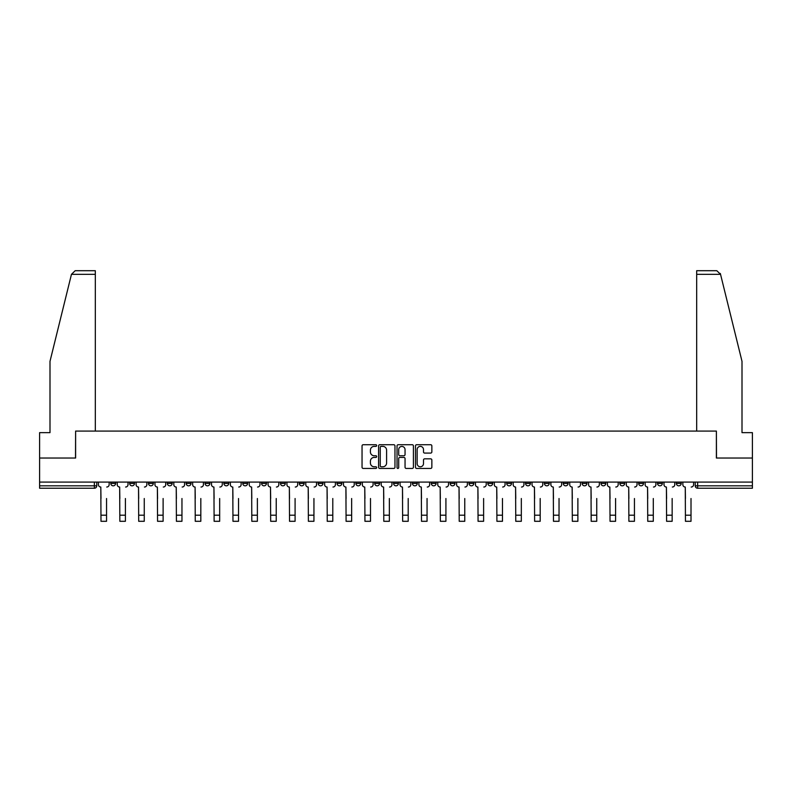 <?xml version="1.0" encoding="UTF-8"?>
<svg xmlns="http://www.w3.org/2000/svg" width="792" height="792" viewBox="0 0 792 792"><rect width="100%" height="100%" fill="white"/><g stroke="black" fill="none" stroke-linecap="round" stroke-linejoin="round"><path stroke-width="1.19" d="M376.665 445.55A0.832 0.832 0 0 0 375.834 444.718L363.231 444.718A1.188 1.188 0 0 0 362.043 445.906L362.043 467.25A1.188 1.188 0 0 0 363.231 468.438L375.834 468.438A0.832 0.832 0 0 0 376.665 467.607A0.832 0.832 0 0 0 375.834 466.785L374.2 466.785A3.792 3.792 0 0 1 370.408 462.983L370.408 461.201A3.792 3.792 0 0 1 374.2 457.41L375.834 457.41A0.832 0.832 0 0 0 376.665 456.578A0.832 0.832 0 0 0 375.834 455.747L374.2 455.747A3.792 3.792 0 0 1 370.408 451.955L370.408 450.173A3.792 3.792 0 0 1 374.2 446.381L375.834 446.381A0.832 0.832 0 0 0 376.665 445.55M619.819 482.08L619.819 483.407L624.66 483.407A2.416 2.416 0 0 1 622.235 485.823A2.416 2.416 0 0 1 619.819 483.407L619.819 482.08M600.97 482.08L600.97 483.407L605.801 483.407A2.416 2.416 0 0 1 603.385 485.823A2.416 2.416 0 0 1 600.97 483.407L600.97 482.08M487.852 482.08L487.852 483.407L492.683 483.407A2.416 2.416 0 0 1 490.268 485.823A2.416 2.416 0 0 1 487.852 483.407L487.852 482.08M468.993 482.08L468.993 483.407L473.834 483.407A2.416 2.416 0 0 1 471.408 485.823A2.416 2.416 0 0 1 468.993 483.407L468.993 482.08M450.143 482.08L450.143 483.407L454.974 483.407A2.416 2.416 0 0 1 452.559 485.823A2.416 2.416 0 0 1 450.143 483.407L450.143 482.08M412.434 482.08L412.434 483.407L417.275 483.407A2.416 2.416 0 0 1 414.85 485.823A2.416 2.416 0 0 1 412.434 483.407L412.434 482.08M374.725 483.407L374.725 482.08L374.725 483.407A2.416 2.416 0 0 0 377.15 485.823A2.416 2.416 0 0 1 374.725 483.407L379.566 483.407A2.416 2.416 0 0 1 377.15 485.823A2.416 2.416 0 0 0 379.566 483.407L379.566 482.08L379.566 483.407M355.875 483.407L355.875 482.08L355.875 483.407A2.416 2.416 0 0 0 358.291 485.823A2.416 2.416 0 0 1 355.875 483.407L360.707 483.407A2.416 2.416 0 0 1 358.291 485.823M337.026 483.407L337.026 482.08L337.026 483.407A2.416 2.416 0 0 0 339.441 485.823A2.416 2.416 0 0 1 337.026 483.407L341.857 483.407A2.416 2.416 0 0 1 339.441 485.823A2.416 2.416 0 0 0 341.857 483.407L341.857 482.08L341.857 483.407M318.166 482.08L318.166 483.407L323.007 483.407A2.416 2.416 0 0 1 320.592 485.823A2.416 2.416 0 0 1 318.166 483.407L318.166 482.08M299.317 482.08L299.317 483.407L304.148 483.407A2.416 2.416 0 0 1 301.732 485.823A2.416 2.416 0 0 1 299.317 483.407L299.317 482.08M280.467 482.08L280.467 483.407L285.298 483.407A2.416 2.416 0 0 1 282.883 485.823A2.416 2.416 0 0 1 280.467 483.407L280.467 482.08M261.608 483.407L261.608 482.08L261.608 483.407A2.416 2.416 0 0 0 264.023 485.823A2.416 2.416 0 0 1 261.608 483.407L266.449 483.407A2.416 2.416 0 0 1 264.023 485.823M223.898 483.407L223.898 482.08L223.898 483.407A2.416 2.416 0 0 0 226.324 485.823A2.416 2.416 0 0 1 223.898 483.407L228.74 483.407A2.416 2.416 0 0 1 226.324 485.823A2.416 2.416 0 0 0 228.74 483.407L228.74 482.08L228.74 483.407M205.049 483.407L205.049 482.08L205.049 483.407A2.416 2.416 0 0 0 207.464 485.823A2.416 2.416 0 0 1 205.049 483.407L209.88 483.407A2.416 2.416 0 0 1 207.464 485.823A2.416 2.416 0 0 0 209.88 483.407L209.88 482.08L209.88 483.407M186.199 483.407L186.199 482.08L186.199 483.407A2.416 2.416 0 0 0 188.615 485.823A2.416 2.416 0 0 1 186.199 483.407L191.03 483.407A2.416 2.416 0 0 1 188.615 485.823A2.416 2.416 0 0 0 191.03 483.407L191.03 482.08L191.03 483.407M167.34 483.407L167.34 482.08L167.34 483.407A2.416 2.416 0 0 0 169.765 485.823A2.416 2.416 0 0 1 167.34 483.407L172.181 483.407A2.416 2.416 0 0 1 169.765 485.823M148.49 483.407L148.49 482.08L148.49 483.407A2.416 2.416 0 0 0 150.906 485.823A2.416 2.416 0 0 1 148.49 483.407L153.321 483.407A2.416 2.416 0 0 1 150.906 485.823A2.416 2.416 0 0 0 153.321 483.407L153.321 482.08L153.321 483.407M129.64 483.407L129.64 482.08L129.64 483.407A2.416 2.416 0 0 0 132.056 485.823A2.416 2.416 0 0 1 129.64 483.407L134.472 483.407A2.416 2.416 0 0 1 132.056 485.823A2.416 2.416 0 0 0 134.472 483.407L134.472 482.08L134.472 483.407M430.67 453.083A1.188 1.188 0 0 0 431.858 451.895L431.858 445.906A1.188 1.188 0 0 0 430.67 444.718L416.671 444.718A1.188 1.188 0 0 0 415.483 445.906L415.483 467.25A1.188 1.188 0 0 0 416.671 468.438L430.67 468.438A1.188 1.188 0 0 0 431.858 467.25L431.858 460.023A1.188 1.188 0 0 0 430.67 458.835L424.68 458.835A1.188 1.188 0 0 0 423.492 460.023L423.492 463.607A3.178 3.178 0 0 1 420.314 466.785A3.178 3.178 0 0 1 417.146 463.607L417.146 449.549A3.178 3.178 0 0 1 420.314 446.381A3.178 3.178 0 0 1 423.492 449.549L423.492 451.895A1.188 1.188 0 0 0 424.68 453.083L430.67 453.083M71.458 274.329L75.191 270.706L95.317 270.706L95.317 274.329L71.458 274.329L49.995 361.34L49.995 432.65L39.6 432.65L39.6 458.033L75.616 458.033L75.616 431.076L716.384 431.076L716.384 458.033L752.4 458.033L752.4 482.08L39.6 482.08L39.6 485.823L96.763 485.823L96.763 482.08L96.763 485.823A2.416 2.416 0 0 1 94.347 488.238L39.6 488.238L39.6 485.823M39.6 458.033L39.6 482.08M394.96 445.906A1.188 1.188 0 0 0 393.772 444.718L379.774 444.718A1.188 1.188 0 0 0 378.596 445.906L378.596 467.25A1.188 1.188 0 0 0 379.774 468.438L393.772 468.438A1.188 1.188 0 0 0 394.96 467.25L394.96 445.906M398.228 444.718L412.226 444.718A1.188 1.188 0 0 1 413.404 445.906L413.404 467.25A1.188 1.188 0 0 1 412.226 468.438L406.227 468.438A1.188 1.188 0 0 1 405.049 467.25L405.049 458.598A1.188 1.188 0 0 0 403.861 457.41L399.881 457.41A1.188 1.188 0 0 0 398.703 458.598L398.703 467.607A0.832 0.832 0 0 1 397.871 468.438A0.832 0.832 0 0 1 397.04 467.607L397.04 445.906A1.188 1.188 0 0 1 398.228 444.718M695.237 482.08L695.237 485.823L752.4 485.823L752.4 488.238L697.653 488.238A2.416 2.416 0 0 1 695.237 485.823A2.416 2.416 0 0 0 697.653 488.238L697.653 482.08M752.4 482.08L752.4 485.823M681.219 482.08L681.219 483.407A2.416 2.416 0 0 1 678.803 485.823A2.416 2.416 0 0 1 676.378 483.407A2.416 2.416 0 0 0 678.803 485.823M676.378 482.08L676.378 483.407L681.219 483.407M662.359 482.08L662.359 483.407A2.416 2.416 0 0 1 659.944 485.823A2.416 2.416 0 0 1 657.528 483.407L662.359 483.407M657.528 482.08L657.528 483.407M643.51 482.08L643.51 483.407A2.416 2.416 0 0 1 641.094 485.823A2.416 2.416 0 0 1 638.679 483.407L643.51 483.407M638.679 482.08L638.679 483.407M624.66 482.08L624.66 483.407M605.801 482.08L605.801 483.407L605.801 482.08M586.951 482.08L586.951 483.407A2.416 2.416 0 0 1 584.536 485.823A2.416 2.416 0 0 1 582.12 483.407L586.951 483.407M582.12 482.08L582.12 483.407M568.102 482.08L568.102 483.407A2.416 2.416 0 0 1 565.676 485.823A2.416 2.416 0 0 1 563.261 483.407L568.102 483.407M563.261 482.08L563.261 483.407M549.242 482.08L549.242 483.407A2.416 2.416 0 0 1 546.827 485.823A2.416 2.416 0 0 1 544.411 483.407L549.242 483.407M544.411 482.08L544.411 483.407M530.393 482.08L530.393 483.407A2.416 2.416 0 0 1 527.977 485.823A2.416 2.416 0 0 1 525.551 483.407L530.393 483.407M525.551 482.08L525.551 483.407M511.533 482.08L511.533 483.407A2.416 2.416 0 0 1 509.117 485.823A2.416 2.416 0 0 1 506.702 483.407L511.533 483.407M506.702 482.08L506.702 483.407M492.683 482.08L492.683 483.407A2.416 2.416 0 0 1 490.268 485.823M473.834 482.08L473.834 483.407M454.974 483.407L454.974 482.08L454.974 483.407A2.416 2.416 0 0 1 452.559 485.823M436.125 482.08L436.125 483.407A2.416 2.416 0 0 1 433.709 485.823A2.416 2.416 0 0 1 431.293 483.407A2.416 2.416 0 0 0 433.709 485.823A2.416 2.416 0 0 0 436.125 483.407L431.293 483.407L431.293 482.08M417.275 483.407L417.275 482.08L417.275 483.407A2.416 2.416 0 0 1 414.85 485.823M398.416 482.08L398.416 483.407A2.416 2.416 0 0 1 396 485.823A2.416 2.416 0 0 1 393.584 483.407A2.416 2.416 0 0 0 396 485.823M393.584 482.08L393.584 483.407L398.416 483.407M360.707 482.08L360.707 483.407L360.707 482.08M323.007 483.407L323.007 482.08L323.007 483.407A2.416 2.416 0 0 1 320.592 485.823M304.148 483.407L304.148 482.08L304.148 483.407A2.416 2.416 0 0 1 301.732 485.823M285.298 483.407L285.298 482.08L285.298 483.407A2.416 2.416 0 0 1 282.883 485.823M266.449 482.08L266.449 483.407L266.449 482.08M247.589 483.407L247.589 482.08L247.589 483.407A2.416 2.416 0 0 1 245.173 485.823A2.416 2.416 0 0 1 242.758 483.407L247.589 483.407A2.416 2.416 0 0 1 245.173 485.823M242.758 482.08L242.758 483.407M172.181 482.08L172.181 483.407L172.181 482.08M115.622 482.08L115.622 483.407A2.416 2.416 0 0 1 113.197 485.823A2.416 2.416 0 0 1 110.781 483.407A2.416 2.416 0 0 0 113.197 485.823A2.416 2.416 0 0 0 115.622 483.407L115.622 482.08M110.781 482.08L110.781 483.407L115.622 483.407M94.347 482.08L94.347 488.238A2.416 2.416 0 0 0 96.763 485.823M381.081 446.381A0.832 0.832 0 0 0 380.249 447.203L380.249 465.953A0.832 0.832 0 0 0 381.081 466.785L382.803 466.785A3.792 3.792 0 0 0 386.595 462.983L386.595 450.173A3.792 3.792 0 0 0 382.803 446.381L381.081 446.381M405.049 449.608A3.178 3.178 0 0 0 401.871 446.44A3.178 3.178 0 0 0 398.703 449.608L398.703 454.558A1.188 1.188 0 0 0 399.881 455.747L403.861 455.747A1.188 1.188 0 0 0 405.049 454.558L405.049 449.608M98.396 484.615L98.396 482.08L98.396 484.615A2.416 2.416 0 0 0 100.812 487.03L100.99 498.514M100.812 487.03L100.99 521.294L106.554 521.294L106.554 498.514M109.147 484.615L109.147 482.08L109.147 484.615A2.416 2.416 0 0 1 106.732 487.03M106.554 521.294L100.99 521.294M117.246 484.615L117.246 482.08L117.246 484.615A2.416 2.416 0 0 0 119.661 487.03L119.849 498.514M119.661 487.03L119.849 521.294L125.403 521.294L125.403 498.514M128.007 484.615L128.007 482.08L128.007 484.615A2.416 2.416 0 0 1 125.591 487.03M136.105 484.615L136.105 482.08L136.105 484.615A2.416 2.416 0 0 0 138.521 487.03L138.699 498.514M138.521 487.03L138.699 521.294L144.263 521.294L144.263 498.514M146.857 484.615L146.857 482.08L146.857 484.615A2.416 2.416 0 0 1 144.441 487.03M95.317 431.076L95.317 274.329M75.497 458.033L75.616 431.076M752.4 458.033L752.4 432.65L742.005 432.65L742.005 361.34L720.324 273.458L720.542 274.329L716.809 270.706L696.683 270.706L696.683 431.076M716.503 458.033L716.384 431.076M125.403 521.294L119.849 521.294M144.263 521.294L138.699 521.294M154.955 484.615L154.955 482.08L154.955 484.615A2.416 2.416 0 0 0 157.37 487.03L157.559 498.514M157.37 487.03L157.559 521.294L163.112 521.294L163.112 498.514M165.716 484.615L165.716 482.08L165.716 484.615A2.416 2.416 0 0 1 163.291 487.03M173.804 484.615L173.804 482.08L173.804 484.615A2.416 2.416 0 0 0 176.23 487.03L176.408 498.514M176.23 487.03L176.408 521.294L181.962 521.294L181.962 498.514M184.566 484.615L184.566 482.08L184.566 484.615A2.416 2.416 0 0 1 182.15 487.03M192.664 484.615L192.664 482.08L192.664 484.615A2.416 2.416 0 0 0 195.079 487.03L195.258 498.514M195.079 487.03L195.258 521.294L200.821 521.294L200.821 498.514M203.415 484.615L203.415 482.08L203.415 484.615A2.416 2.416 0 0 1 201 487.03M163.112 521.294L157.559 521.294M181.962 521.294L176.408 521.294M200.821 521.294L195.258 521.294M211.513 484.615L211.513 482.08L211.513 484.615A2.416 2.416 0 0 0 213.929 487.03L214.117 498.514M213.929 487.03L214.117 521.294L219.671 521.294L219.671 498.514M222.275 484.615L222.275 482.08L222.275 484.615A2.416 2.416 0 0 1 219.859 487.03M219.671 521.294L214.117 521.294M230.373 484.615L230.373 482.08L230.373 484.615A2.416 2.416 0 0 0 232.789 487.03L232.967 498.514M232.789 487.03L232.967 521.294L238.531 521.294L238.531 498.514M241.124 484.615L241.124 482.08L241.124 484.615A2.416 2.416 0 0 1 238.709 487.03M238.531 521.294L232.967 521.294M249.223 484.615L249.223 482.08L249.223 484.615A2.416 2.416 0 0 0 251.638 487.03L251.816 498.514M251.638 487.03L251.816 521.294L257.38 521.294L257.38 498.514M259.974 484.615L259.974 482.08L259.974 484.615A2.416 2.416 0 0 1 257.558 487.03M257.38 521.294L251.816 521.294M268.072 484.615L268.072 482.08L268.072 484.615A2.416 2.416 0 0 0 270.488 487.03L270.676 498.514M270.488 487.03L270.676 521.294L276.23 521.294L276.23 498.514M278.833 484.615L278.833 482.08L278.833 484.615A2.416 2.416 0 0 1 276.418 487.03M276.23 521.294L270.676 521.294M286.932 484.615L286.932 482.08L286.932 484.615A2.416 2.416 0 0 0 289.347 487.03L289.525 498.514M289.347 487.03L289.525 521.294L295.089 521.294L295.089 498.514M297.683 484.615L297.683 482.08L297.683 484.615A2.416 2.416 0 0 1 295.267 487.03M295.089 521.294L289.525 521.294M305.781 484.615L305.781 482.08L305.781 484.615A2.416 2.416 0 0 0 308.197 487.03L308.385 498.514M308.197 487.03L308.385 521.294L313.939 521.294L313.939 498.514M316.543 484.615L316.543 482.08L316.543 484.615A2.416 2.416 0 0 1 314.117 487.03M313.939 521.294L308.385 521.294M324.631 484.615L324.631 482.08L324.631 484.615A2.416 2.416 0 0 0 327.056 487.03L327.235 498.514M327.056 487.03L327.235 521.294L332.788 521.294L332.788 498.514M335.392 484.615L335.392 482.08L335.392 484.615A2.416 2.416 0 0 1 332.977 487.03M332.788 521.294L327.235 521.294M343.49 484.615L343.49 482.08L343.49 484.615A2.416 2.416 0 0 0 345.906 487.03L346.084 498.514M345.906 487.03L346.084 521.294L351.648 521.294L351.648 498.514M354.242 484.615L354.242 482.08L354.242 484.615A2.416 2.416 0 0 1 351.826 487.03M351.648 521.294L346.084 521.294M362.34 484.615L362.34 482.08L362.34 484.615A2.416 2.416 0 0 0 364.756 487.03L364.944 498.514M364.756 487.03L364.944 521.294L370.498 521.294L370.498 498.514M373.101 484.615L373.101 482.08L373.101 484.615A2.416 2.416 0 0 1 370.686 487.03M370.498 521.294L364.944 521.294M381.2 484.615L381.2 482.08L381.2 484.615A2.416 2.416 0 0 0 383.615 487.03L383.793 498.514M383.615 487.03L383.793 521.294L389.357 521.294L389.357 498.514M391.951 484.615L391.951 482.08L391.951 484.615A2.416 2.416 0 0 1 389.535 487.03M389.357 521.294L383.793 521.294M400.049 484.615L400.049 482.08L400.049 484.615A2.416 2.416 0 0 0 402.465 487.03L402.643 498.514M402.465 487.03L402.643 521.294L408.207 521.294L408.207 498.514M410.8 484.615L410.8 482.08L410.8 484.615A2.416 2.416 0 0 1 408.385 487.03M408.207 521.294L402.643 521.294M418.899 484.615L418.899 482.08L418.899 484.615A2.416 2.416 0 0 0 421.314 487.03L421.502 498.514M421.314 487.03L421.502 521.294L427.056 521.294L427.056 498.514M429.66 484.615L429.66 482.08L429.66 484.615A2.416 2.416 0 0 1 427.244 487.03M427.056 521.294L421.502 521.294M437.758 484.615L437.758 482.08L437.758 484.615A2.416 2.416 0 0 0 440.174 487.03L440.352 498.514M440.174 487.03L440.352 521.294L445.916 521.294L445.916 498.514M448.51 484.615L448.51 482.08L448.51 484.615A2.416 2.416 0 0 1 446.094 487.03M445.916 521.294L440.352 521.294M456.608 484.615L456.608 482.08L456.608 484.615A2.416 2.416 0 0 0 459.023 487.03L459.212 498.514M459.023 487.03L459.212 521.294L464.765 521.294L464.765 498.514M467.369 484.615L467.369 482.08L467.369 484.615A2.416 2.416 0 0 1 464.944 487.03M464.765 521.294L459.212 521.294M475.457 484.615L475.457 482.08L475.457 484.615A2.416 2.416 0 0 0 477.883 487.03L478.061 498.514M477.883 487.03L478.061 521.294L483.615 521.294L483.615 498.514M486.219 484.615L486.219 482.08L486.219 484.615A2.416 2.416 0 0 1 483.803 487.03M483.615 521.294L478.061 521.294M494.317 484.615L494.317 482.08L494.317 484.615A2.416 2.416 0 0 0 496.733 487.03L496.911 498.514M496.733 487.03L496.911 521.294L502.475 521.294L502.475 498.514M505.068 484.615L505.068 482.08L505.068 484.615A2.416 2.416 0 0 1 502.653 487.03M502.475 521.294L496.911 521.294M513.167 484.615L513.167 482.08L513.167 484.615A2.416 2.416 0 0 0 515.582 487.03L515.77 498.514M515.582 487.03L515.77 521.294L521.324 521.294L521.324 498.514M523.928 484.615L523.928 482.08L523.928 484.615A2.416 2.416 0 0 1 521.512 487.03M521.324 521.294L515.77 521.294M532.026 484.615L532.026 482.08L532.026 484.615A2.416 2.416 0 0 0 534.442 487.03L534.62 498.514M534.442 487.03L534.62 521.294L540.184 521.294L540.184 498.514M542.777 484.615L542.777 482.08L542.777 484.615A2.416 2.416 0 0 1 540.362 487.03M540.184 521.294L534.62 521.294M550.876 484.615L550.876 482.08L550.876 484.615A2.416 2.416 0 0 0 553.291 487.03L553.469 498.514M553.291 487.03L553.469 521.294L559.033 521.294L559.033 498.514M561.627 484.615L561.627 482.08L561.627 484.615A2.416 2.416 0 0 1 559.211 487.03M559.033 521.294L553.469 521.294M569.725 484.615L569.725 482.08L569.725 484.615A2.416 2.416 0 0 0 572.141 487.03L572.329 498.514M572.141 487.03L572.329 521.294L577.883 521.294L577.883 498.514M580.486 484.615L580.486 482.08L580.486 484.615A2.416 2.416 0 0 1 578.071 487.03M577.883 521.294L572.329 521.294M588.585 484.615L588.585 482.08L588.585 484.615A2.416 2.416 0 0 0 591 487.03L591.178 498.514M591 487.03L591.178 521.294L596.742 521.294L596.742 498.514M599.336 484.615L599.336 482.08L599.336 484.615A2.416 2.416 0 0 1 596.921 487.03M596.742 521.294L591.178 521.294M607.434 484.615L607.434 482.08L607.434 484.615A2.416 2.416 0 0 0 609.85 487.03L610.038 498.514M609.85 487.03L610.038 521.294L615.592 521.294L615.592 498.514M618.196 484.615L618.196 482.08L618.196 484.615A2.416 2.416 0 0 1 615.77 487.03M615.592 521.294L610.038 521.294M626.284 484.615L626.284 482.08L626.284 484.615A2.416 2.416 0 0 0 628.709 487.03L628.888 498.514M628.709 487.03L628.888 521.294L634.442 521.294L634.442 498.514M637.045 484.615L637.045 482.08L637.045 484.615A2.416 2.416 0 0 1 634.63 487.03M634.442 521.294L628.888 521.294M645.143 484.615L645.143 482.08L645.143 484.615A2.416 2.416 0 0 0 647.559 487.03L647.737 498.514M647.559 487.03L647.737 521.294L653.301 521.294L653.301 498.514M655.895 484.615L655.895 482.08L655.895 484.615A2.416 2.416 0 0 1 653.479 487.03M653.301 521.294L647.737 521.294M663.993 484.615L663.993 482.08L663.993 484.615A2.416 2.416 0 0 0 666.409 487.03L666.597 498.514M666.409 487.03L666.597 521.294L672.151 521.294L672.151 498.514M674.754 484.615L674.754 482.08L674.754 484.615A2.416 2.416 0 0 1 672.339 487.03M672.151 521.294L666.597 521.294M682.852 484.615L682.852 482.08L682.852 484.615A2.416 2.416 0 0 0 685.268 487.03L685.446 498.514M685.268 487.03L685.446 521.294L691.01 521.294L691.01 498.514M693.604 484.615L693.604 482.08L693.604 484.615A2.416 2.416 0 0 1 691.188 487.03M691.01 521.294L685.446 521.294M106.554 515.196L100.99 515.196M720.542 274.329L696.683 274.329M125.403 515.196L119.849 515.196M144.263 515.196L138.699 515.196M163.112 515.196L157.559 515.196M181.962 515.196L176.408 515.196M200.821 515.196L195.258 515.196M219.671 515.196L214.117 515.196M238.531 515.196L232.967 515.196M257.38 515.196L251.816 515.196M276.23 515.196L270.676 515.196M295.089 515.196L289.525 515.196M313.939 515.196L308.385 515.196M332.788 515.196L327.235 515.196M351.648 515.196L346.084 515.196M370.498 515.196L364.944 515.196M389.357 515.196L383.793 515.196M408.207 515.196L402.643 515.196M427.056 515.196L421.502 515.196M445.916 515.196L440.352 515.196M464.765 515.196L459.212 515.196M483.615 515.196L478.061 515.196M502.475 515.196L496.911 515.196M521.324 515.196L515.77 515.196M540.184 515.196L534.62 515.196M559.033 515.196L553.469 515.196M577.883 515.196L572.329 515.196M596.742 515.196L591.178 515.196M615.592 515.196L610.038 515.196M634.442 515.196L628.888 515.196M653.301 515.196L647.737 515.196M672.151 515.196L666.597 515.196M691.01 515.196L685.446 515.196"/></g></svg>
